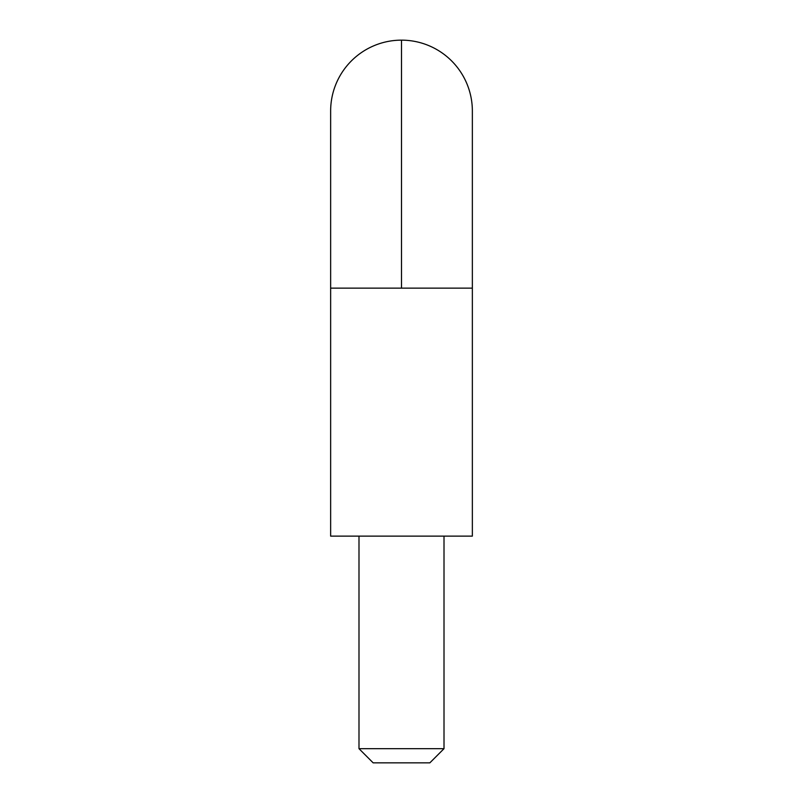 <?xml version="1.0" encoding="UTF-8"?>
<svg xmlns="http://www.w3.org/2000/svg" width="803" height="803" viewBox="0 0 803 803"><rect width="100%" height="100%" fill="white"/><g stroke="black" fill="none" stroke-linecap="round" stroke-linejoin="round"><path stroke-width="1.2" d="M472.355 111.005A70.855 70.855 0 0 0 401.5 40.15L401.5 288.136L472.355 288.136L330.645 288.136L330.645 536.123L472.355 536.123L472.355 288.136L472.355 536.123L330.645 536.123L330.645 288.136L401.5 288.136L401.5 40.15A70.855 70.855 0 0 1 472.355 111.005L472.355 288.136M358.991 748.677L444.009 748.677L444.009 536.123L444.009 748.677L358.991 748.677L373.154 762.85L429.846 762.85L444.009 748.677L429.846 762.85L373.154 762.85L358.991 748.677L358.991 536.123L358.991 748.677M330.645 111.005A70.855 70.855 0 0 1 401.5 40.15A70.855 70.855 0 0 0 330.645 111.005L330.645 288.136"/></g></svg>
